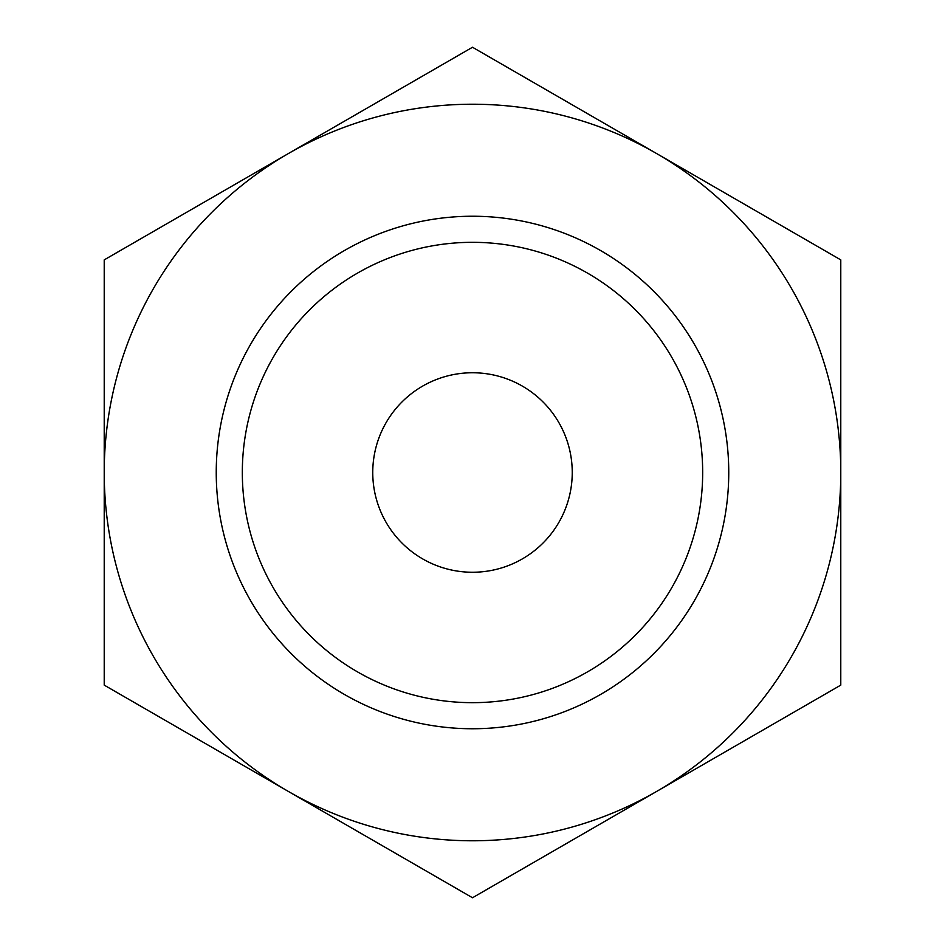 <?xml version="1.0" encoding="UTF-8"?>
<svg xmlns="http://www.w3.org/2000/svg" width="945" height="945" viewBox="0 0 945 945"><rect width="100%" height="100%" fill="white"/><g stroke="black" fill="none" stroke-linecap="round" stroke-linejoin="round"><path stroke-width="1.42" d="M288.367 791.437L472.5 897.75L656.633 791.437A368.278 368.278 0 0 0 840.778 472.5L840.778 685.125L656.633 791.437A368.278 368.278 0 0 1 288.367 791.437L104.222 685.125L104.222 472.5A368.278 368.278 0 0 0 288.367 791.437M104.222 259.875L104.222 472.5A368.278 368.278 0 0 1 288.367 153.562L104.222 259.875M656.633 153.562L472.5 47.25L288.367 153.562A368.278 368.278 0 0 1 656.633 153.562L840.778 259.875L840.778 472.5A368.278 368.278 0 0 0 656.633 153.562M472.5 216.24A256.26 256.26 0 0 0 250.579 600.63A256.26 256.26 0 0 0 694.421 600.63A256.26 256.26 0 0 0 472.5 216.24M472.5 242.322A230.178 230.178 0 0 0 273.164 587.589A230.178 230.178 0 0 0 671.836 587.589A230.178 230.178 0 0 0 472.5 242.322M472.5 372.755A99.745 99.745 0 0 0 386.115 522.372A99.745 99.745 0 0 0 558.885 522.372A99.745 99.745 0 0 0 472.5 372.755"/></g></svg>
